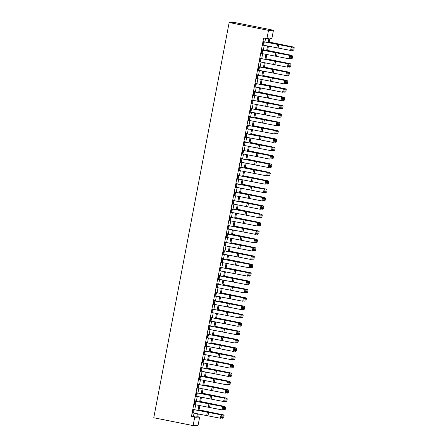 <?xml version="1.0" encoding="UTF-8"?>
<svg xmlns="http://www.w3.org/2000/svg" width="448" height="448" viewBox="0 0 448 448"><rect width="100%" height="100%" fill="white"/><g stroke="black" fill="none" stroke-linecap="round" stroke-linejoin="round"><path stroke-width="0.67" d="M197.73 416.73L199.651 417.116L198.055 425.471L193.116 425.6L153.765 417.754L229.158 22.529L234.097 22.4L273.448 30.246L271.858 38.606L269.853 38.657L269.086 42.694M268.184 42.526L268.918 38.679L263.637 38.08L191.43 416.59L193.435 416.534L194.085 413.14M194.734 409.724L195.675 404.785M196.33 401.369L197.271 396.424M197.921 393.008L198.867 388.063M199.517 384.647L200.463 379.702M201.113 376.286L202.054 371.347M202.709 367.931L203.65 362.986M204.305 359.57L205.246 354.626M205.895 351.21L206.842 346.265M207.491 342.854L208.432 337.91M209.087 334.494L210.028 329.549M210.683 326.133L211.624 321.188M212.274 317.772L213.22 312.827M213.87 309.417L214.81 304.472M215.466 301.056L216.406 296.111M217.062 292.695L218.002 287.75M218.652 284.334L219.598 279.39M220.248 275.979L221.189 271.034M221.844 267.618L222.785 262.674M223.44 259.258L224.381 254.313M225.03 250.897L225.977 245.958M226.626 242.542L227.567 237.597M228.222 234.181L229.163 229.236M229.818 225.82L230.759 220.875M231.409 217.459L232.355 212.52M233.005 209.104L233.946 204.159M234.601 200.743L235.542 195.798M236.197 192.382L237.138 187.438M237.787 184.027L238.734 179.082M239.383 175.666L240.33 170.722M240.979 167.306L241.92 162.361M242.575 158.945L243.516 154M244.166 150.59L245.112 145.645M245.762 142.229L246.708 137.284M247.358 133.868L248.298 128.923M248.954 125.507L249.894 120.568M250.544 117.152L251.49 112.207M252.14 108.791L253.086 103.846M253.736 100.43L254.677 95.486M255.332 92.07L256.273 87.13M256.922 83.714L257.869 78.77M258.518 75.354L259.465 70.409M260.114 66.993L261.055 62.048M261.71 58.638L262.651 53.693M263.301 50.277L264.247 45.332M264.897 41.916L265.558 38.461M264.298 41.877L263.659 45.22L262.931 45.086L263.57 41.737L291.676 47.113L263.906 41.731L263.967 41.395L263.631 41.406L262.87 45.416L263.25 45.147M262.702 50.238L262.063 53.581L261.335 53.441L261.974 50.098L290.08 55.474L262.31 50.092L262.371 49.756L262.041 49.762L261.274 53.777L261.66 53.502M261.106 58.598L260.467 61.942L259.745 61.802L260.383 58.458L288.484 63.834L260.921 58.492L260.781 58.117L260.445 58.122L259.678 62.138L260.064 61.863M259.515 66.959L258.877 70.302L258.149 70.162L258.787 66.819L286.894 72.19L259.118 66.808L259.185 66.472L258.849 66.483L258.087 70.493L258.468 70.224M257.919 75.314L257.281 78.658L256.553 78.518L257.191 75.174L285.298 80.55L257.527 75.169L257.589 74.833L257.253 74.844L256.491 78.854L256.872 78.585M256.323 83.675L255.685 87.018L254.957 86.878L255.595 83.535L283.702 88.911L255.931 83.53L255.993 83.194L255.662 83.199L254.895 87.214L255.282 86.94M254.727 92.036L254.089 95.379L253.366 95.239L254.005 91.896L282.106 97.272L254.335 91.885L254.402 91.554L254.066 91.56L253.299 95.575L253.686 95.301M253.137 100.397L252.498 103.74L251.77 103.6L252.409 100.257L280.51 105.627L252.739 100.246L252.806 99.91L252.47 99.921L251.709 103.93L252.09 103.662M251.541 108.752L250.902 112.095L250.174 111.955L250.813 108.612L278.919 113.988L251.149 108.606L251.21 108.27L250.874 108.282L250.113 112.291L250.494 112.022M249.945 117.113L249.306 120.456L248.578 120.316L249.217 116.973L277.323 122.349L249.553 116.967L249.614 116.631L249.284 116.637L248.517 120.652L248.903 120.378M248.349 125.474L247.71 128.817L246.988 128.677L247.626 125.334L275.727 130.71L247.957 125.322L248.024 124.992L247.688 124.998L246.921 129.013L247.307 128.738M246.758 133.829L246.12 137.178L245.392 137.038L246.03 133.694L274.131 139.065L246.361 133.683L246.428 133.347L246.092 133.358L245.325 137.368L245.711 137.099M245.162 142.19L244.524 145.533L243.796 145.393L244.434 142.05L272.541 147.426L244.77 142.044L244.832 141.708L244.496 141.719L243.734 145.729L244.115 145.46M243.566 150.55L242.928 153.894L242.2 153.754L242.838 150.41L270.945 155.786L243.382 150.444L243.236 150.069L242.906 150.074L242.138 154.09L242.525 153.815M241.97 158.911L241.332 162.254L240.61 162.114L241.248 158.771L269.349 164.142L241.578 158.76L241.646 158.424L241.31 158.435L240.542 162.45L240.929 162.176M240.38 167.266L239.742 170.615L239.014 170.475L239.652 167.126L267.753 172.502L239.982 167.121L240.05 166.785L239.714 166.796L238.946 170.806L239.333 170.537M238.784 175.627L238.146 178.97L237.418 178.83L238.056 175.487L266.162 180.863L238.392 175.482L238.454 175.146L238.118 175.151L237.356 179.166L237.737 178.892M237.188 183.988L236.55 187.331L235.822 187.191L236.46 183.848L264.566 189.224L237.003 183.882L236.858 183.506L236.527 183.512L235.76 187.527L236.146 187.253M235.592 192.349L234.954 195.692L234.231 195.552L234.87 192.209L262.97 197.579L235.2 192.198L235.262 191.862L234.931 191.873L234.164 195.882L234.55 195.614M234.002 200.704L233.363 204.047L232.635 203.907L233.274 200.564L261.374 205.94L233.604 200.558L233.671 200.222L233.335 200.234L232.568 204.243L232.954 203.974M232.406 209.065L231.767 212.408L231.039 212.268L231.678 208.925L259.784 214.301L232.014 208.919L232.075 208.583L231.739 208.589L230.978 212.604L231.358 212.33M230.81 217.426L230.171 220.769L229.443 220.629L230.082 217.286L258.188 222.662L230.418 217.274L230.479 216.944L230.149 216.95L229.382 220.965L229.768 220.69M229.214 225.786L228.575 229.13L227.853 228.99L228.486 225.646L256.592 231.017L228.822 225.635L228.883 225.299L228.553 225.31L227.786 229.32L228.172 229.051M227.623 234.142L226.985 237.485L226.257 237.345L226.895 234.002L254.996 239.378L227.226 233.996L227.293 233.66L226.957 233.671L226.19 237.681L226.576 237.412M226.027 242.502L225.389 245.846L224.661 245.706L225.299 242.362L253.406 247.738L225.635 242.357L225.697 242.021L225.361 242.026L224.599 246.042L224.98 245.767M224.431 250.863L223.793 254.206L223.065 254.066L223.703 250.723L251.81 256.099L224.039 250.712L224.101 250.382L223.77 250.387L223.003 254.402L223.384 254.128M222.835 259.218L222.197 262.567L221.474 262.427L222.107 259.084L250.214 264.454L222.443 259.073L222.505 258.737L222.174 258.748L221.407 262.758L221.794 262.489M221.245 267.579L220.606 270.922L219.878 270.782L220.517 267.439L248.618 272.815L220.847 267.434L220.914 267.098L220.578 267.109L219.811 271.118L220.198 270.85M219.649 275.94L219.01 279.283L218.282 279.143L218.921 275.8L247.027 281.176L219.464 275.834L219.318 275.458L218.982 275.464L218.221 279.479L218.602 279.205M218.053 284.301L217.414 287.644L216.686 287.504L217.325 284.161L245.431 289.537L217.661 284.15L217.722 283.814L217.392 283.825L216.625 287.84L217.006 287.566M216.457 292.656L215.818 296.005L215.096 295.865L215.729 292.516L243.835 297.892L216.065 292.51L216.126 292.174L215.796 292.186L215.029 296.195L215.415 295.926M214.866 301.017L214.228 304.36L213.5 304.22L214.138 300.877L242.239 306.253L214.469 300.871L214.536 300.535L214.2 300.541L213.433 304.556L213.819 304.282M213.27 309.378L212.632 312.721L211.904 312.581L212.542 309.238L240.649 314.614L213.086 309.271L212.94 308.896L212.604 308.902L211.842 312.917L212.223 312.642M211.674 317.738L211.036 321.082L210.308 320.942L210.946 317.598L239.053 322.969L211.282 317.587L211.344 317.251L211.014 317.262L210.246 321.272L210.627 321.003M210.078 326.094L209.44 329.437L208.718 329.297L209.35 325.954L237.457 331.33L209.686 325.948L209.748 325.612L209.418 325.623L208.65 329.633L209.037 329.364M208.482 334.454L207.85 337.798L207.122 337.658L207.76 334.314L235.861 339.69L208.09 334.309L208.158 333.973L207.822 333.978L207.054 337.994L207.441 337.719M206.892 342.815L206.254 346.158L205.526 346.018L206.164 342.675L234.27 348.051L206.5 342.664L206.562 342.334L206.226 342.339L205.464 346.354L205.845 346.08M205.296 351.176L204.658 354.519L203.93 354.379L204.568 351.036L232.674 356.406L204.904 351.025L204.966 350.689L204.635 350.7L203.868 354.71L204.249 354.441M203.7 359.531L203.062 362.874L202.339 362.734L202.972 359.391L231.078 364.767L203.308 359.386L203.37 359.05L203.039 359.061L202.272 363.07L202.658 362.802M202.104 367.892L201.471 371.235L200.743 371.095L201.382 367.752L229.482 373.128L201.712 367.746L201.779 367.41L201.443 367.416L200.676 371.431L201.062 371.157M200.514 376.253L199.875 379.596L199.147 379.456L199.786 376.113L227.892 381.489L200.122 376.102L200.183 375.771L199.847 375.777L199.086 379.792L199.466 379.518M198.918 384.608L198.279 387.957L197.551 387.817L198.19 384.474L226.296 389.844L198.526 384.462L198.587 384.126L198.257 384.138L197.49 388.147L197.87 387.878M197.322 392.969L196.683 396.312L195.961 396.172L196.594 392.829L224.7 398.205L196.93 392.823L196.991 392.487L196.661 392.498L195.894 396.508L196.28 396.239M195.726 401.33L195.093 404.673L194.365 404.533L195.003 401.19L223.104 406.566L195.541 401.223L195.401 400.848L195.065 400.854L194.298 404.869L194.684 404.594M194.135 409.69L193.497 413.034L192.769 412.894L193.407 409.55L221.514 414.926L193.738 409.539L193.805 409.203L193.469 409.214L192.707 413.23L193.088 412.955M193.116 425.6L194.712 417.239L196.717 417.189L197.372 413.75M191.43 416.59L194.712 417.239M266.918 38.73L268.514 30.374L229.158 22.529M198.268 413.918L197.652 417.166L199.651 417.116M268.43 46.11L267.49 51.05M266.84 54.466L265.894 59.41M265.244 62.826L264.298 67.771M263.648 71.187L262.707 76.132M262.052 79.548L261.111 84.487M260.462 87.903L259.515 92.848M258.866 96.264L257.919 101.209M257.27 104.625L256.329 109.57M255.674 112.98L254.733 117.925M254.083 121.341L253.137 126.286M252.487 129.702L251.541 134.646M250.891 138.062L249.95 143.007M249.295 146.418L248.354 151.362M247.705 154.778L246.758 159.723M246.109 163.139L245.162 168.084M244.513 171.5L243.572 176.439M242.917 179.855L241.976 184.8M241.326 188.216L240.38 193.161M239.73 196.577L238.784 201.522M238.134 204.938L237.194 209.877M236.538 213.293L235.598 218.238M234.942 221.654L234.002 226.598M233.352 230.014L232.406 234.959M231.756 238.37L230.815 243.314M230.16 246.73L229.219 251.675M228.564 255.091L227.623 260.036M226.974 263.452L226.027 268.397M225.378 271.807L224.437 276.752M223.782 280.168L222.841 285.113M222.186 288.529L221.245 293.474M220.595 296.89L219.649 301.834M218.999 305.245L218.058 310.19M217.403 313.606L216.462 318.55M215.807 321.966L214.866 326.911M214.217 330.327L213.27 335.266M212.621 338.682L211.68 343.627M211.025 347.043L210.084 351.988M209.429 355.404L208.488 360.349M207.838 363.759L206.892 368.704M206.242 372.12L205.296 377.065M204.646 380.481L203.706 385.426M203.05 388.842L202.11 393.786M201.46 397.197L200.514 402.142M199.864 405.558L198.918 410.502M273.448 30.246L268.514 30.374M198.022 410.334L198.968 405.39M199.618 401.979L200.558 397.034M201.214 393.618L202.154 388.674M202.804 385.258L203.75 380.313M204.4 376.897L205.346 371.952M205.996 368.542L206.937 363.597M207.592 360.181L208.533 355.236M209.182 351.82L210.129 346.875M210.778 343.459L211.725 338.52M212.374 335.104L213.315 330.159M213.97 326.743L214.911 321.798M215.561 318.382L216.507 313.438M217.157 310.022L218.103 305.082M218.753 301.666L219.694 296.722M220.349 293.306L221.29 288.361M221.939 284.945L222.886 280M223.535 276.59L224.482 271.645M225.131 268.229L226.072 263.284M226.727 259.868L227.668 254.923M228.318 251.507L229.264 246.562M229.914 243.152L230.86 238.207M231.51 234.791L232.45 229.846M233.106 226.43L234.046 221.486M234.696 218.07L235.642 213.13M236.292 209.714L237.238 204.77M237.888 201.354L238.829 196.409M239.484 192.993L240.425 188.048M241.074 184.632L242.021 179.693M242.67 176.277L243.617 171.332M244.266 167.916L245.207 162.971M245.862 159.555L246.803 154.61M247.458 151.2L248.399 146.255M249.049 142.839L249.995 137.894M250.645 134.478L251.586 129.534M252.241 126.118L253.182 121.173M253.837 117.762L254.778 112.818M255.427 109.402L256.374 104.457M257.023 101.041L257.964 96.096M258.619 92.68L259.56 87.741M260.215 84.325L261.156 79.38M261.806 75.964L262.752 71.019M263.402 67.603L264.342 62.658M264.998 59.242L265.938 54.303M266.594 50.887L267.534 45.942M193.435 416.534L196.717 417.189M262.881 45.343L263.2 45.41M261.29 53.704L261.61 53.766M259.694 62.065L260.014 62.126M258.098 70.426L258.418 70.487M256.502 78.781L256.822 78.848M254.906 87.142L255.231 87.203M253.316 95.502L253.635 95.564M251.72 103.858L252.039 103.925M250.124 112.218L250.443 112.286M248.528 120.579L248.853 120.641M246.938 128.94L247.257 129.002M245.342 137.295L245.661 137.362M243.746 145.656L244.065 145.723M242.15 154.017L242.474 154.078M240.559 162.378L240.878 162.439M238.963 170.733L239.282 170.8M237.367 179.094L237.686 179.155M235.771 187.454L236.096 187.516M234.181 195.815L234.5 195.877M232.585 204.17L232.904 204.238M230.989 212.531L231.308 212.593M229.393 220.892L229.718 220.954M227.802 229.247L228.122 229.314M226.206 237.608L226.526 237.675M224.61 245.969L224.93 246.03M223.014 254.33L223.339 254.391M221.424 262.685L221.743 262.752M219.828 271.046L220.147 271.113M218.232 279.406L218.551 279.468M216.636 287.767L216.961 287.829M215.046 296.122L215.365 296.19M213.45 304.483L213.769 304.545M211.854 312.844L212.173 312.906M210.258 321.205L210.577 321.266M208.667 329.56L208.986 329.627M207.071 337.921L207.39 337.982M205.475 346.282L205.794 346.343M203.879 354.637L204.198 354.704M202.289 362.998L202.608 363.065M200.693 371.358L201.012 371.42M199.097 379.719L199.416 379.781M197.501 388.074L197.82 388.142M195.91 396.435L196.23 396.502M194.314 404.796L194.634 404.858M192.718 413.157L193.038 413.218M263.906 41.731L263.586 41.67M291.833 50.12L290.584 50.445L291.222 47.102L292.102 47.774L291.654 50.114L292.102 47.774M263.659 45.22L290.584 50.445L291.654 50.114M292.281 47.779L291.676 47.113M293.793 50.058L294.235 47.718L293.793 50.058L292.684 50.417L291.626 50.21M293.703 50.075L292.684 50.417L293.322 47.074L269.186 42.146M294.151 47.734L293.322 47.074L294.235 47.718M269.203 42.062L293.535 47.04M262.31 50.092L261.99 50.025M290.242 58.481L288.994 58.8L289.626 55.457L290.506 56.134L290.058 58.475L290.506 56.134M262.063 53.581L288.994 58.8L290.058 58.475M290.685 56.14L290.08 55.474M260.714 58.447L260.394 58.386M288.646 66.842L287.398 67.161L288.036 63.818L288.91 64.495L288.467 66.836L288.91 64.495M260.467 61.942L287.398 67.161L288.467 66.836M289.094 64.501L288.484 63.834M259.118 66.808L258.798 66.746M287.05 75.197L285.802 75.522L286.44 72.178L287.319 72.85L286.871 75.191L287.319 72.85M258.877 70.302L285.802 75.522L286.871 75.191M287.498 72.862L286.894 72.19M292.197 58.419L292.645 56.078L292.197 58.419L291.088 58.778L290.035 58.57M292.113 58.43L291.088 58.778L291.726 55.429L267.596 50.501M292.555 56.095L291.726 55.429L292.645 56.078M267.607 50.422L291.939 55.401M290.601 66.78L291.049 64.439L290.601 66.78L288.439 66.926M290.517 66.791L289.492 67.133L290.13 63.79L266 58.862M290.965 64.45L290.343 63.756L291.049 64.439M266.017 58.783L290.343 63.756M289.005 75.141L289.453 72.8L289.005 75.141L286.843 75.286M288.921 75.152L287.896 75.494L288.534 72.15L264.404 67.222M289.369 72.811L288.753 72.117L289.453 72.8M264.421 67.138L288.753 72.117M257.527 75.169L257.208 75.102M285.454 83.558L284.206 83.882L284.844 80.534L285.723 81.211L285.275 83.552L285.723 81.211M257.281 78.658L284.206 83.882L285.275 83.552M285.902 81.217L285.298 80.55M287.414 83.496L287.857 81.155L287.414 83.496L286.306 83.854L285.247 83.647M287.325 83.513L286.306 83.854L286.944 80.511L262.808 75.578M287.773 81.172L286.944 80.511L287.857 81.155M262.825 75.499L287.157 80.478M255.931 83.53L255.612 83.462M283.864 91.918L282.615 92.238L283.248 88.894L284.127 89.572L283.679 91.913L284.127 89.572M255.685 87.018L282.615 92.238L283.679 91.913M284.306 89.578L283.702 88.911M254.335 91.885L254.016 91.823M282.268 100.279L281.019 100.598L281.658 97.255L282.531 97.933L282.089 100.274L282.531 97.933M254.089 95.379L281.019 100.598L282.089 100.274M282.716 97.938L282.106 97.272M252.739 100.246L252.42 100.184M280.672 108.634L279.423 108.959L280.062 105.616L280.941 106.288L280.493 108.629L280.941 106.288M252.498 103.74L279.423 108.959L280.493 108.629M281.12 106.294L280.51 105.627M251.149 108.606L250.83 108.539M279.076 116.995L277.827 117.314L278.466 113.971L279.345 114.649L278.897 116.99L279.345 114.649M250.902 112.095L277.827 117.314L278.897 116.99M279.524 114.654L278.919 113.988M249.553 116.967L249.234 116.9M277.486 125.356L276.237 125.675L276.87 122.332L277.749 123.01L277.301 125.35L277.749 123.01M249.306 120.456L276.237 125.675L277.301 125.35M277.928 123.015L277.323 122.349M285.818 91.857L286.266 89.516L285.818 91.857L283.657 92.008M285.734 91.868L284.71 92.21L285.348 88.866L261.218 83.938M286.177 89.527L285.561 88.838L286.266 89.516M261.229 83.86L285.561 88.838M284.222 100.218L284.67 97.877L284.222 100.218L282.061 100.363M284.138 100.229L283.114 100.57L283.752 97.227L259.622 92.299M284.586 97.888L283.965 97.194L284.67 97.877M259.638 92.215L283.965 97.194M282.626 108.578L283.074 106.238L282.626 108.578L280.465 108.724M282.542 108.59L281.518 108.931L282.156 105.588L258.026 100.66M282.99 106.249L282.374 105.554L283.074 106.238M258.042 100.576L282.374 105.554M281.036 116.934L281.478 114.593L281.036 116.934L279.927 117.292L278.869 117.085M280.946 116.95L279.927 117.292L280.566 113.949L256.43 109.015M281.394 114.61L280.566 113.949L281.478 114.593M256.446 108.937L280.778 113.915M279.44 125.294L279.888 122.954L279.44 125.294L277.278 125.44M279.356 125.306L278.331 125.647L278.97 122.304L254.839 117.376M279.798 122.965L279.182 122.276L279.888 122.954M254.85 117.298L279.182 122.276M247.957 125.322L247.638 125.261M275.89 133.717L274.641 134.036L275.279 130.693L276.153 131.37L275.71 133.711L276.153 131.37M247.71 128.817L274.641 134.036L275.71 133.711M276.338 131.376L275.727 130.71M277.844 133.655L278.292 131.314L277.844 133.655L275.682 133.801M277.76 133.666L276.735 134.008L277.374 130.665L253.243 125.737M278.208 131.326L277.586 130.631L278.292 131.314M253.26 125.653L277.586 130.631M246.361 133.683L246.042 133.622M274.294 142.072L273.045 142.397L273.683 139.054L274.562 139.726L274.114 142.066L274.562 139.726M246.12 137.178L273.045 142.397L274.114 142.066M274.742 139.731L274.131 139.065M276.248 142.016L276.696 139.675L276.248 142.016L274.086 142.162M276.164 142.027L275.139 142.369L275.778 139.026L251.647 134.098M276.612 139.686L275.996 138.992L276.696 139.675M251.664 134.014L275.996 138.992M244.77 142.044L244.446 141.977M272.698 150.433L271.449 150.752L272.087 147.409L272.966 148.086L272.518 150.427L272.966 148.086M244.524 145.533L271.449 150.752L272.518 150.427M273.146 148.092L272.541 147.426M274.658 150.371L275.1 148.03L274.658 150.371L273.549 150.73L272.49 150.522M274.568 150.388L273.549 150.73L274.187 147.386L250.051 142.453M275.016 148.047L274.187 147.386L275.1 148.03M250.068 142.374L274.4 147.353M243.174 150.399L242.855 150.338M271.107 158.794L269.858 159.113L270.491 155.77L271.37 156.447L270.922 158.788L271.37 156.447M242.928 153.894L269.858 159.113L270.922 158.788M271.55 156.453L270.945 155.786M273.062 158.732L273.51 156.391L273.062 158.732L270.9 158.878M272.978 158.743L271.953 159.085L272.591 155.742L248.461 150.814M273.42 156.402L272.804 155.714L273.51 156.391M248.472 150.735L272.804 155.714M241.578 158.76L241.259 158.698M269.511 167.154L268.262 167.474L268.901 164.13L269.774 164.808L269.332 167.143L269.774 164.808M241.332 162.254L268.262 167.474L269.332 167.143M269.959 164.814L269.349 164.142M271.466 167.093L271.914 164.752L271.466 167.093L269.304 167.238M271.382 167.104L270.357 167.446L270.995 164.102L246.865 159.174M271.83 164.763L271.208 164.069L271.914 164.752M246.882 159.09L271.208 164.069M239.982 167.121L239.663 167.059M267.915 175.51L266.666 175.834L267.305 172.491L268.184 173.163L267.736 175.504L268.184 173.163M239.742 170.615L266.666 175.834L267.736 175.504M268.363 173.169L267.753 172.502M269.87 175.448L270.318 173.107L269.87 175.448L268.761 175.806L267.708 175.599M269.786 175.465L268.761 175.806L269.399 172.463L245.269 167.535M270.234 173.124L269.399 172.463L270.318 173.107M245.286 167.451L269.618 172.43M238.392 175.482L238.067 175.414M266.319 183.87L265.07 184.19L265.709 180.846L266.588 181.524L266.14 183.865L266.588 181.524M238.146 178.97L265.07 184.19L266.14 183.865M266.767 181.53L266.162 180.863M236.796 183.837L236.477 183.775M264.729 192.231L263.474 192.55L264.113 189.207L264.992 189.885L264.544 192.226L264.992 189.885M236.55 187.331L263.474 192.55L264.544 192.226M265.171 189.89L264.566 189.224M235.2 192.198L234.881 192.136M263.133 200.586L261.884 200.911L262.522 197.568L263.396 198.24L262.954 200.581L263.396 198.24M234.954 195.692L261.884 200.911L262.954 200.581M263.581 198.251L262.97 197.579M233.604 200.558L233.285 200.491M261.537 208.947L260.288 209.272L260.926 205.923L261.806 206.601L261.358 208.942L261.806 206.601M233.363 204.047L260.288 209.272L261.358 208.942M261.985 206.606L261.374 205.94M232.014 208.919L231.689 208.852M259.941 217.308L258.692 217.627L259.33 214.284L260.21 214.962L259.762 217.302L260.21 214.962M231.767 212.408L258.692 217.627L259.762 217.302M260.389 214.967L259.784 214.301M230.418 217.274L230.098 217.213M258.35 225.669L257.096 225.988L257.734 222.645L258.614 223.322L258.166 225.663L258.614 223.322M230.171 220.769L257.096 225.988L258.166 225.663M258.793 223.328L258.188 222.662M228.822 225.635L228.502 225.574M256.754 234.024L255.506 234.349L256.144 231.006L257.018 231.678L256.575 234.018L257.018 231.678M228.575 229.13L255.506 234.349L256.575 234.018M257.202 231.683L256.592 231.017M227.226 233.996L226.906 233.929M255.158 242.385L253.91 242.71L254.548 239.361L255.427 240.038L254.979 242.379L255.427 240.038M226.985 237.485L253.91 242.71L254.979 242.379M255.606 240.044L254.996 239.378M225.635 242.357L225.31 242.29M253.562 250.746L252.314 251.065L252.952 247.722L253.831 248.399L253.383 250.74L253.831 248.399M225.389 245.846L252.314 251.065L253.383 250.74M254.01 248.405L253.406 247.738M224.039 250.712L223.72 250.65M251.972 259.106L250.718 259.426L251.356 256.082L252.235 256.76L251.787 259.101L252.235 256.76M223.793 254.206L250.718 259.426L251.787 259.101M252.414 256.766L251.81 256.099M222.443 259.073L222.124 259.011M250.376 267.462L249.127 267.786L249.766 264.443L250.639 265.115L250.197 267.456L250.639 265.115M222.197 262.567L249.127 267.786L250.197 267.456M250.824 265.121L250.214 264.454M220.847 267.434L220.528 267.366M248.78 275.822L247.531 276.142L248.17 272.798L249.049 273.476L248.601 275.817L249.049 273.476M220.606 270.922L247.531 276.142L248.601 275.817M249.228 273.482L248.618 272.815M219.257 275.789L218.932 275.727M247.184 284.183L245.935 284.502L246.574 281.159L247.453 281.837L247.005 284.178L247.453 281.837M219.01 279.283L245.935 284.502L247.005 284.178M247.632 281.842L247.027 281.176M217.661 284.15L217.342 284.088M245.594 292.544L244.339 292.863L244.978 289.52L245.857 290.198L245.409 292.533L245.857 290.198M217.414 287.644L244.339 292.863L245.409 292.533M246.036 290.203L245.431 289.537M216.065 292.51L215.746 292.449M243.998 300.899L242.749 301.224L243.387 297.881L244.261 298.553L243.818 300.894L244.261 298.553M215.818 296.005L242.749 301.224L243.818 300.894M244.446 298.558L243.835 297.892M214.469 300.871L214.15 300.804M242.402 309.26L241.153 309.579L241.791 306.236L242.67 306.914L242.222 309.254L242.67 306.914M214.228 304.36L241.153 309.579L242.222 309.254M242.85 306.919L242.239 306.253M212.878 309.226L212.554 309.165M240.806 317.621L239.557 317.94L240.195 314.597L241.074 315.274L240.626 317.615L241.074 315.274M212.632 312.721L239.557 317.94L240.626 317.615M241.254 315.28L240.649 314.614M211.282 317.587L210.963 317.526M239.215 325.976L237.961 326.301L238.599 322.958L239.478 323.63L239.03 325.97L239.478 323.63M211.036 321.082L237.961 326.301L239.03 325.97M239.658 323.641L239.053 322.969M268.279 183.809L268.722 181.468L268.279 183.809L267.17 184.167L266.112 183.96M268.19 183.82L267.17 184.167L267.803 180.818L243.673 175.89M268.638 181.485L267.803 180.818L268.722 181.468M243.69 175.812L268.022 180.79M266.683 192.17L267.131 189.829L266.683 192.17L264.522 192.315M266.599 192.181L265.574 192.522L266.213 189.179L242.082 184.251M267.042 189.84L266.426 189.146L267.131 189.829M242.094 184.173L266.426 189.146M265.087 200.53L265.535 198.19L265.087 200.53L262.926 200.676M265.003 200.542L263.978 200.883L264.617 197.54L240.486 192.612M265.446 198.201L264.83 197.506L265.535 198.19M240.503 192.528L264.83 197.506M263.491 208.886L263.939 206.545L263.491 208.886L262.382 209.244L261.33 209.037M263.407 208.902L262.382 209.244L263.021 205.901L238.89 200.967M263.855 206.562L263.021 205.901L263.939 206.545M238.907 200.889L263.239 205.867M261.901 217.246L262.343 214.906L261.901 217.246L259.734 217.398M261.811 217.258L260.792 217.599L261.425 214.256L237.294 209.328M262.259 214.917L261.425 214.256L262.343 214.906M237.311 209.25L261.643 214.228M260.305 225.607L260.753 223.266L260.305 225.607L258.143 225.753M260.221 225.618L259.196 225.96L259.834 222.617L235.704 217.689M260.663 223.278L260.047 222.583L260.753 223.266M235.715 217.605L260.047 222.583M258.709 233.968L259.157 231.627L258.709 233.968L256.547 234.114M258.625 233.979L257.6 234.321L258.238 230.978L234.108 226.05M259.067 231.638L258.451 230.944L259.157 231.627M234.125 225.966L258.451 230.944M257.113 242.323L257.561 239.982L257.113 242.323L256.004 242.682L254.951 242.474M257.029 242.34L256.004 242.682L256.642 239.338L232.512 234.405M257.477 239.999L256.642 239.338L257.561 239.982M232.529 234.326L256.861 239.305M255.522 250.684L255.965 248.343L255.522 250.684L253.355 250.83M255.433 250.695L254.414 251.037L255.046 247.694L230.916 242.766M255.881 248.354L255.046 247.694L255.965 248.343M230.933 242.687L255.265 247.666M253.926 259.045L254.374 256.704L253.926 259.045L251.765 259.19M253.837 259.056L252.818 259.398L253.456 256.054L229.326 251.126M254.285 256.715L253.669 256.021L254.374 256.704M229.337 251.042L253.669 256.021M252.33 267.406L252.778 265.065L252.33 267.406L250.169 267.551M252.246 267.417L251.222 267.758L251.86 264.415L227.73 259.487M252.689 265.076L252.073 264.382L252.778 265.065M227.746 259.403L252.073 264.382M250.734 275.761L251.182 273.42L250.734 275.761L249.626 276.119L248.573 275.912M250.65 275.778L249.626 276.119L250.264 272.776L226.134 267.842M251.098 273.437L250.264 272.776L251.182 273.42M226.15 267.764L250.482 272.742M249.144 284.122L249.586 281.781L249.144 284.122L246.977 284.267M249.054 284.133L248.035 284.474L248.668 281.131L224.538 276.203M249.502 281.792L248.668 281.131L249.586 281.781M224.554 276.125L248.886 281.103M247.548 292.482L247.996 290.142L247.548 292.482L245.386 292.628M247.458 292.494L246.439 292.835L247.078 289.492L222.947 284.564M247.906 290.153L247.29 289.458L247.996 290.142M222.958 284.48L247.29 289.458M245.952 300.838L246.4 298.497L245.952 300.838L244.843 301.196L243.79 300.989M245.868 300.854L244.843 301.196L245.482 297.853L221.351 292.925M246.31 298.514L245.482 297.853L246.4 298.497M221.368 292.841L245.694 297.819M244.356 309.198L244.804 306.858L244.356 309.198L243.247 309.557L242.194 309.35M244.272 309.21L243.247 309.557L243.886 306.208L219.755 301.28M244.72 306.874L243.886 306.208L244.804 306.858M219.772 301.202L244.098 306.18M242.766 317.559L243.208 315.218L242.766 317.559L240.598 317.705M242.676 317.57L241.657 317.912L242.29 314.569L218.159 309.641M243.124 315.23L242.508 314.535L243.208 315.218M218.176 309.562L242.508 314.535M241.17 325.92L241.618 323.579L241.17 325.92L239.002 326.066M241.08 325.931L240.061 326.273L240.699 322.93L216.569 318.002M241.528 323.59L240.912 322.896L241.618 323.579M216.58 317.918L240.912 322.896M209.686 325.948L209.367 325.881M237.619 334.337L236.37 334.662L237.009 331.313L237.882 331.99L237.44 334.331L237.882 331.99M209.44 329.437L236.37 334.662L237.44 334.331M238.067 331.996L237.457 331.33M239.574 334.275L240.022 331.934L239.574 334.275L238.465 334.634L237.412 334.426M239.49 334.292L238.465 334.634L239.103 331.29L214.973 326.362M239.932 331.951L239.103 331.29L240.022 331.934M214.99 326.278L239.316 331.257M208.09 334.309L207.771 334.242M236.023 342.698L234.774 343.017L235.413 339.674L236.292 340.351L235.844 342.692L236.292 340.351M207.85 337.798L234.774 343.017L235.844 342.692M236.471 340.357L235.861 339.69M237.978 342.636L238.426 340.295L237.978 342.636L235.816 342.787M237.894 342.647L236.869 342.989L237.507 339.646L213.377 334.718M238.342 340.306L237.507 339.646L238.426 340.295M213.394 334.639L237.72 339.618M206.5 342.664L206.175 342.602M234.427 351.058L233.178 351.378L233.817 348.034L234.696 348.712L234.248 351.053L234.696 348.712M206.254 346.158L233.178 351.378L234.248 351.053M234.875 348.718L234.27 348.051M236.387 350.997L236.83 348.656L236.387 350.997L234.22 351.142M236.298 351.008L235.278 351.35L235.911 348.006L211.781 343.078M236.746 348.667L236.13 347.973L236.83 348.656M211.798 342.994L236.13 347.973M204.904 351.025L204.585 350.963M232.837 359.414L231.582 359.738L232.221 356.395L233.1 357.067L232.652 359.408L233.1 357.067M204.658 354.519L231.582 359.738L232.652 359.408M233.279 357.073L232.674 356.406M234.791 359.358L235.234 357.017L234.791 359.358L232.624 359.503M234.702 359.369L233.682 359.71L234.321 356.367L210.185 351.439M235.15 357.028L234.534 356.334L235.234 357.017M210.202 351.355L234.534 356.334M203.308 359.386L202.989 359.318M231.241 367.774L229.992 368.099L230.63 364.75L231.504 365.428L231.062 367.769L231.504 365.428M203.062 362.874L229.992 368.099L231.062 367.769M231.689 365.434L231.078 364.767M233.195 367.713L233.643 365.372L233.195 367.713L232.086 368.071L231.034 367.864M233.111 367.73L232.086 368.071L232.725 364.728L208.594 359.794M233.554 365.389L232.725 364.728L233.643 365.372M208.606 359.716L232.938 364.694M201.712 367.746L201.393 367.679M229.645 376.135L228.396 376.454L229.034 373.111L229.914 373.789L229.466 376.13L229.914 373.789M201.471 371.235L228.396 376.454L229.466 376.13M230.093 373.794L229.482 373.128M231.599 376.074L232.047 373.733L231.599 376.074L229.438 376.225M231.515 376.085L230.49 376.426L231.129 373.083L206.998 368.155M231.963 373.744L231.129 373.083L232.047 373.733M207.015 368.077L231.342 373.055M200.122 376.102L199.797 376.04M228.049 384.496L226.8 384.815L227.438 381.472L228.318 382.15L227.87 384.49L228.318 382.15M199.875 379.596L226.8 384.815L227.87 384.49M228.497 382.155L227.892 381.489M230.003 384.434L230.451 382.094L230.003 384.434L227.842 384.58M229.919 384.446L228.894 384.787L229.533 381.444L205.402 376.516M230.367 382.105L229.751 381.41L230.451 382.094M205.419 376.432L229.751 381.41M198.526 384.462L198.206 384.401M226.458 392.851L225.204 393.176L225.842 389.833L226.722 390.505L226.274 392.846L226.722 390.505M198.279 387.957L225.204 393.176L226.274 392.846M226.901 390.51L226.296 389.844M228.413 392.795L228.855 390.454L228.413 392.795L226.246 392.941M228.323 392.806L227.304 393.148L227.942 389.805L203.806 384.877M228.771 390.466L228.155 389.771L228.855 390.454M203.823 384.793L228.155 389.771M196.93 392.823L196.61 392.756M224.862 401.212L223.614 401.531L224.252 398.188L225.126 398.866L224.683 401.206L225.126 398.866M196.683 396.312L223.614 401.531L224.683 401.206M225.305 398.871L224.7 398.205M226.817 401.15L227.265 398.81L226.817 401.15L225.708 401.509L224.655 401.302M226.733 401.167L225.708 401.509L226.346 398.166L202.216 393.232M227.175 398.826L226.346 398.166L227.265 398.81M202.227 393.154L226.559 398.132M195.334 401.178L195.014 401.117M223.266 409.573L222.018 409.892L222.656 406.549L223.535 407.226L223.087 409.567L223.535 407.226M195.093 404.673L222.018 409.892L223.087 409.567M223.714 407.232L223.104 406.566M225.221 409.511L225.669 407.17L225.221 409.511L223.059 409.657M225.137 409.522L224.112 409.864L224.75 406.521L200.62 401.593M225.585 407.182L224.75 406.521L225.669 407.17M200.637 401.514L224.963 406.493M193.738 409.539L193.418 409.478M221.67 417.934L220.422 418.253L221.06 414.91L221.939 415.587L221.491 417.922L221.939 415.587M193.497 413.034L220.422 418.253L221.491 417.922M222.118 415.593L221.514 414.926M223.625 417.872L224.073 415.531L223.625 417.872L221.463 418.018M223.541 417.883L222.516 418.225L223.154 414.882L199.024 409.954M223.989 415.542L223.373 414.848L224.073 415.531M199.041 409.87L223.373 414.848M277.502 44.33L276.864 47.673M278.774 44.576L278.135 47.919M280.448 44.839L280.498 44.559M278.628 44.47L278.678 44.184M275.906 52.69L275.268 56.034M277.178 52.937L276.545 56.28M274.31 61.046L273.672 64.389M275.587 61.292L274.949 64.635M272.72 69.406L272.082 72.75M273.991 69.653L273.353 72.996M277.032 52.83L277.088 52.545M277.256 61.555L277.312 61.275M275.436 61.191L275.492 60.906M275.66 69.916L275.716 69.636M273.84 69.546L273.896 69.261M271.124 77.767L270.486 81.11M272.395 78.014L271.757 81.357M274.07 78.277L274.12 77.997M272.25 77.907L272.3 77.622M269.528 86.122L268.89 89.471M270.799 86.374L270.166 89.718M267.932 94.483L267.294 97.826M269.209 94.73L268.57 98.073M266.342 102.844L265.703 106.187M267.613 103.09L266.974 106.434M264.746 111.205L264.107 114.548M266.017 111.451L265.378 114.794M263.15 119.56L262.511 122.909M264.421 119.812L263.788 123.155M272.474 86.632L272.524 86.352M270.654 86.268L270.71 85.982M270.878 94.993L270.934 94.713M269.058 94.629L269.114 94.343M269.282 103.354L269.338 103.074M267.462 102.984L267.518 102.698M267.691 111.714L267.742 111.434M265.871 111.345L265.922 111.059M266.095 120.07L266.146 119.79M264.275 119.706L264.331 119.42M261.554 127.921L260.915 131.264M262.83 128.167L262.192 131.51M264.499 128.43L264.555 128.15M262.679 128.066L262.735 127.781M259.963 136.282L259.325 139.625M261.234 136.528L260.596 139.871M262.903 136.791L262.959 136.511M261.083 136.422L261.139 136.136M258.367 144.642L257.729 147.986M259.638 144.889L259 148.232M261.313 145.152L261.363 144.872M259.493 144.782L259.543 144.497M256.771 152.998L256.133 156.341M258.042 153.244L257.41 156.593M259.717 153.507L259.767 153.227M257.897 153.143L257.953 152.858M255.175 161.358L254.537 164.702M256.452 161.605L255.814 164.948M258.121 161.868L258.177 161.588M256.301 161.498L256.357 161.213M253.585 169.719L252.946 173.062M254.856 169.966L254.218 173.309M256.525 170.229L256.581 169.949M254.705 169.859L254.761 169.574M251.989 178.08L251.35 181.423M253.26 178.326L252.622 181.67M250.393 186.435L249.754 189.778M251.664 186.682L251.031 190.025M248.797 194.796L248.158 198.139M250.074 195.042L249.435 198.386M247.206 203.157L246.568 206.5M248.478 203.403L247.839 206.746M245.61 211.512L244.972 214.861M246.882 211.764L246.243 215.107M244.014 219.873L243.376 223.216M245.286 220.119L244.647 223.462M242.418 228.234L241.78 231.577M243.695 228.48L243.057 231.823M240.828 236.594L240.19 239.938M242.099 236.841L241.461 240.184M239.232 244.95L238.594 248.298M240.503 245.202L239.865 248.545M237.636 253.31L236.998 256.654M238.907 253.557L238.269 256.9M236.04 261.671L235.402 265.014M237.317 261.918L236.678 265.261M234.45 270.032L233.811 273.375M235.721 270.278L235.082 273.622M232.854 278.387L232.215 281.73M234.125 278.634L233.486 281.982M231.258 286.748L230.619 290.091M232.529 286.994L231.89 290.338M229.662 295.109L229.023 298.452M230.938 295.355L230.3 298.698M228.066 303.47L227.433 306.813M229.342 303.716L228.704 307.059M226.475 311.825L225.837 315.168M227.746 312.071L227.108 315.414M224.879 320.186L224.241 323.529M226.15 320.432L225.512 323.775M254.934 178.59L254.985 178.31M253.114 178.22L253.165 177.934M253.338 186.945L253.389 186.665M251.518 186.581L251.574 186.295M251.742 195.306L251.798 195.026M249.922 194.936L249.978 194.65M250.146 203.666L250.202 203.386M248.326 203.297L248.382 203.011M248.556 212.022L248.606 211.742M246.736 211.658L246.786 211.372M246.96 220.382L247.01 220.102M245.14 220.018L245.196 219.733M245.364 228.743L245.42 228.463M243.544 228.374L243.6 228.088M243.768 237.104L243.824 236.824M241.948 236.734L242.004 236.449M242.178 245.459L242.228 245.179M240.358 245.095L240.408 244.81M240.582 253.82L240.632 253.54M238.762 253.456L238.818 253.17M238.986 262.181L239.042 261.901M237.166 261.811L237.222 261.526M237.39 270.542L237.446 270.262M235.57 270.172L235.626 269.886M235.799 278.897L235.85 278.617M233.979 278.533L234.03 278.247M234.203 287.258L234.254 286.978M232.607 295.618L232.663 295.338M230.787 295.249L230.843 294.963M231.011 303.979L231.067 303.699M229.191 303.61L229.247 303.324M229.415 312.334L229.471 312.054M227.601 311.97L227.651 311.685M227.825 320.695L227.875 320.415M226.005 320.326L226.061 320.04M223.283 328.546L222.645 331.89M224.56 328.793L223.922 332.136M226.229 329.056L226.285 328.776M224.409 328.686L224.465 328.401M221.687 336.902L221.054 340.25M222.964 337.154L222.326 340.497M224.633 337.411L224.689 337.131M222.813 337.047L222.869 336.762M220.097 345.262L219.458 348.606M221.368 345.509L220.73 348.852M223.037 345.772L223.093 345.492M221.222 345.408L221.273 345.122M218.501 353.623L217.862 356.966M219.772 353.87L219.134 357.213M221.446 354.133L221.497 353.853M219.626 353.763L219.682 353.478M216.905 361.984L216.266 365.327M218.182 362.23L217.543 365.574M219.85 362.494L219.901 362.214M218.03 362.124L218.086 361.838M215.309 370.339L214.676 373.688M216.586 370.591L215.947 373.934M218.254 370.849L218.31 370.569M216.434 370.485L216.49 370.199M213.718 378.7L213.08 382.043M214.99 378.946L214.351 382.29M216.658 379.21L216.714 378.93M214.844 378.846L214.894 378.56M212.122 387.061L211.484 390.404M213.394 387.307L212.755 390.65M215.068 387.57L215.118 387.29M213.248 387.201L213.298 386.915M210.526 395.422L209.888 398.765M211.803 395.668L211.165 399.011M213.472 395.931L213.522 395.651M211.652 395.562L211.708 395.276M208.93 403.777L208.298 407.12M210.207 404.023L209.569 407.372M211.876 404.286L211.932 404.006M210.056 403.922L210.112 403.637M207.34 412.138L206.702 415.481M208.611 412.384L207.973 415.727M210.28 412.647L210.336 412.367M208.466 412.278L208.516 411.998"/></g></svg>
